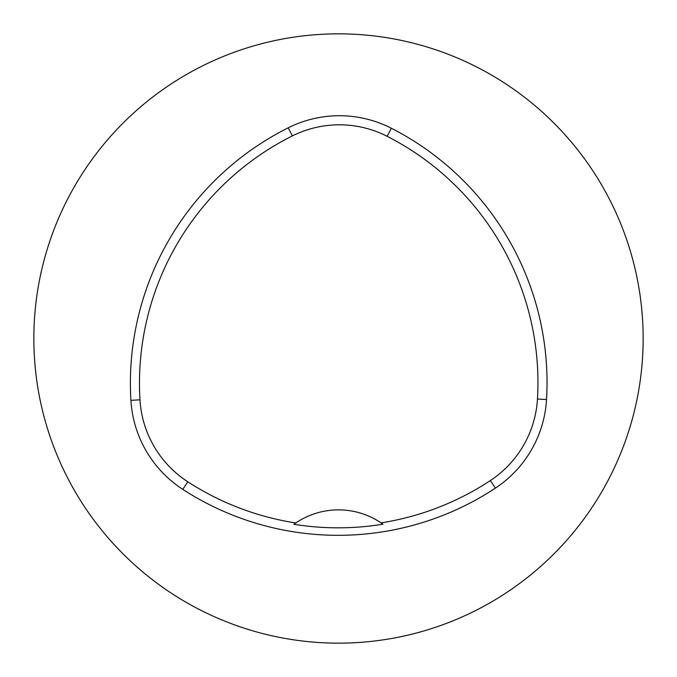 <?xml version="1.0" encoding="UTF-8"?>
<svg xmlns="http://www.w3.org/2000/svg" width="677" height="677" viewBox="0 0 677 677"><rect width="100%" height="100%" fill="white"/><g stroke="black" fill="none" stroke-linecap="round" stroke-linejoin="round"><path stroke-width="1.02" d="M643.15 338.5A304.65 304.65 0 0 0 186.175 74.665A304.65 304.65 0 0 0 186.175 602.335A304.65 304.65 0 0 0 643.15 338.5M546.534 399.548A285.609 285.609 0 0 0 391.323 128.224A114.244 114.244 0 0 0 288.275 127.792A285.609 285.609 0 0 0 130.906 400.352A114.244 114.244 0 0 0 182.807 489.378A285.609 285.609 0 0 0 495.386 488.134A114.244 114.244 0 0 0 546.534 399.548L537.462 399.007A276.521 276.521 0 0 0 387.185 136.322A105.155 105.155 0 0 0 292.337 135.916A276.521 276.521 0 0 0 139.978 399.811A105.155 105.155 0 0 0 187.749 481.753A276.521 276.521 0 0 0 295.79 522.966L293.903 524.286A278.12 278.12 0 0 0 382.97 524.193A76.162 76.162 0 0 0 381.329 523.05M382.97 524.193L381.075 522.872A276.521 276.521 0 0 0 490.385 480.552A105.155 105.155 0 0 0 537.462 399.007M381.075 522.872A76.162 76.162 0 0 0 295.79 522.966M295.536 523.143A76.162 76.162 0 0 0 293.903 524.286M387.185 136.322L391.323 128.224M292.337 135.916L288.275 127.792M139.978 399.811L130.906 400.352M187.749 481.753L182.807 489.378M490.385 480.552L495.386 488.134"/></g></svg>
